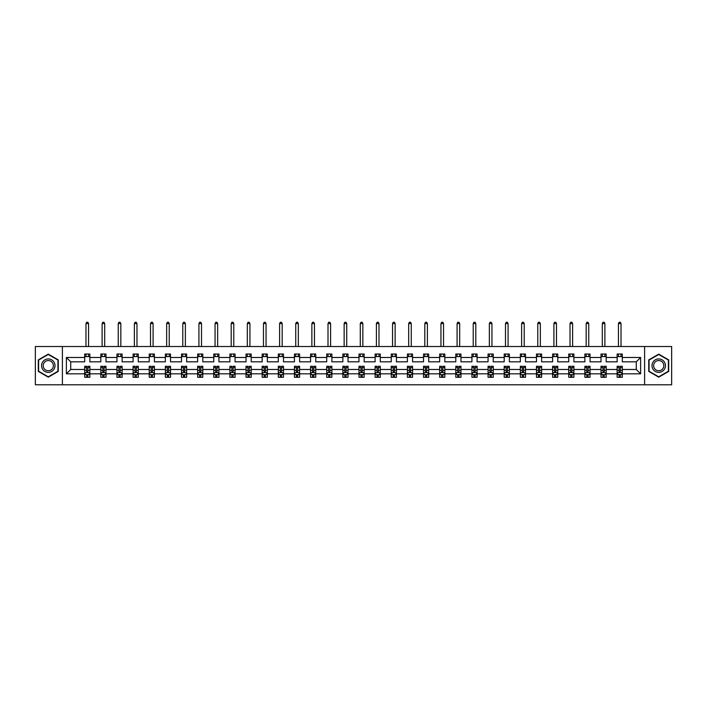 <?xml version="1.0" encoding="UTF-8"?>
<svg xmlns="http://www.w3.org/2000/svg" width="707" height="707" viewBox="0 0 707 707"><rect width="100%" height="100%" fill="white"/><g stroke="black" fill="none" stroke-linecap="round" stroke-linejoin="round"><path stroke-width="1.06" d="M644.607 384.785L671.65 384.785L671.65 346.518L644.607 346.518L644.607 384.785L62.393 384.785L62.393 346.518L35.35 346.518L35.35 384.785L62.393 384.785M622.31 373.826L622.31 369.478L636.273 369.478L640.622 373.826L622.31 373.826L622.31 377.291L620.348 377.291L620.348 374.648M644.607 346.518L62.393 346.518M617.14 373.826L606.182 373.826L606.182 369.478L617.14 369.478L617.14 377.291L622.31 377.291L622.31 374.524L621.338 374.524M606.182 373.826L606.182 377.291L604.211 377.291L604.211 374.648M601.012 373.826L590.045 373.826L590.045 369.478L601.012 369.478L601.012 377.291L606.182 377.291L606.182 374.524L605.21 374.524M590.045 373.826L590.045 377.291L588.083 377.291L588.083 374.648M584.875 373.826L573.907 373.826L573.907 369.478L584.875 369.478L584.875 377.291L590.045 377.291L590.045 374.524L589.072 374.524M573.907 373.826L573.907 377.291L571.945 377.291L571.945 374.648M568.737 373.826L557.77 373.826L557.77 369.478L568.737 369.478L568.737 377.291L573.907 377.291L573.907 374.524L572.935 374.524M557.77 373.826L557.77 377.291L555.808 377.291L555.808 374.648M552.6 373.826L541.642 373.826L541.642 369.478L552.6 369.478L552.6 377.291L557.77 377.291L557.77 374.524L556.798 374.524M541.642 373.826L541.642 377.291L539.671 377.291L539.671 374.648M536.472 373.826L525.504 373.826L525.504 369.478L536.472 369.478L536.472 377.291L541.642 377.291L541.642 374.524L540.669 374.524M525.504 373.826L525.504 377.291L523.542 377.291L523.542 374.648M520.334 373.826L509.367 373.826L509.367 369.478L520.334 369.478L520.334 377.291L525.504 377.291L525.504 374.524L524.532 374.524M509.367 373.826L509.367 377.291L507.405 377.291L507.405 374.648M504.197 373.826L493.23 373.826L493.23 369.478L504.197 369.478L504.197 377.291L509.367 377.291L509.367 374.524L508.395 374.524M493.23 373.826L493.23 377.291L491.268 377.291L491.268 374.648M488.06 373.826L477.101 373.826L477.101 369.478L488.06 369.478L488.06 377.291L493.23 377.291L493.23 374.524L492.258 374.524M477.101 373.826L477.101 377.291L475.131 377.291L475.131 374.648M471.931 373.826L460.964 373.826L460.964 369.478L471.931 369.478L471.931 377.291L477.101 377.291L477.101 374.524L476.129 374.524M460.964 373.826L460.964 377.291L459.002 377.291L459.002 374.648M455.794 373.826L444.827 373.826L444.827 369.478L455.794 369.478L455.794 377.291L460.964 377.291L460.964 374.524L459.992 374.524M444.827 373.826L444.827 377.291L442.865 377.291L442.865 374.648M439.657 373.826L428.689 373.826L428.689 369.478L439.657 369.478L439.657 377.291L444.827 377.291L444.827 374.524L443.855 374.524M428.689 373.826L428.689 377.291L426.728 377.291L426.728 374.648M423.52 373.826L412.561 373.826L412.561 369.478L423.52 369.478L423.52 377.291L428.689 377.291L428.689 374.524L427.717 374.524M412.561 373.826L412.561 377.291L410.59 377.291L410.59 374.648M407.391 373.826L396.424 373.826L396.424 369.478L407.391 369.478L407.391 377.291L412.561 377.291L412.561 374.524L411.589 374.524M396.424 373.826L396.424 377.291L394.462 377.291L394.462 374.648M391.254 373.826L380.286 373.826L380.286 369.478L391.254 369.478L391.254 377.291L396.424 377.291L396.424 374.524L395.452 374.524M380.286 373.826L380.286 377.291L378.325 377.291L378.325 374.648M375.117 373.826L364.149 373.826L364.149 369.478L375.117 369.478L375.117 377.291L380.286 377.291L380.286 374.524L379.314 374.524M364.149 373.826L364.149 377.291L362.187 377.291L362.187 374.648M358.979 373.826L348.021 373.826L348.021 369.478L358.979 369.478L358.979 377.291L364.149 377.291L364.149 374.524L363.177 374.524M348.021 373.826L348.021 377.291L346.05 377.291L346.05 374.648M342.851 373.826L331.883 373.826L331.883 369.478L342.851 369.478L342.851 377.291L348.021 377.291L348.021 374.524L347.049 374.524M331.883 373.826L331.883 377.291L329.922 377.291L329.922 374.648M326.714 373.826L315.746 373.826L315.746 369.478L326.714 369.478L326.714 377.291L331.883 377.291L331.883 374.524L330.911 374.524M315.746 373.826L315.746 377.291L313.784 377.291L313.784 374.648M310.576 373.826L299.609 373.826L299.609 369.478L310.576 369.478L310.576 377.291L315.746 377.291L315.746 374.524L314.774 374.524M299.609 373.826L299.609 377.291L297.647 377.291L297.647 374.648M294.439 373.826L283.48 373.826L283.48 369.478L294.439 369.478L294.439 377.291L299.609 377.291L299.609 374.524L298.637 374.524M283.48 373.826L283.48 377.291L281.51 377.291L281.51 374.648M278.311 373.826L267.343 373.826L267.343 369.478L278.311 369.478L278.311 377.291L283.48 377.291L283.48 374.524L282.508 374.524M267.343 373.826L267.343 377.291L265.381 377.291L265.381 374.648M262.173 373.826L251.206 373.826L251.206 369.478L262.173 369.478L262.173 377.291L267.343 377.291L267.343 374.524L266.371 374.524M251.206 373.826L251.206 377.291L249.244 377.291L249.244 374.648M246.036 373.826L235.069 373.826L235.069 369.478L246.036 369.478L246.036 377.291L251.206 377.291L251.206 374.524L250.234 374.524M235.069 373.826L235.069 377.291L233.107 377.291L233.107 374.648M229.899 373.826L218.94 373.826L218.94 369.478L229.899 369.478L229.899 377.291L235.069 377.291L235.069 374.524L234.097 374.524M218.94 373.826L218.94 377.291L216.969 377.291L216.969 374.648M213.77 373.826L202.803 373.826L202.803 369.478L213.77 369.478L213.77 377.291L218.94 377.291L218.94 374.524L217.968 374.524M202.803 373.826L202.803 377.291L200.841 377.291L200.841 374.648M197.633 373.826L186.666 373.826L186.666 369.478L197.633 369.478L197.633 377.291L202.803 377.291L202.803 374.524L201.831 374.524M186.666 373.826L186.666 377.291L184.704 377.291L184.704 374.648M181.496 373.826L170.528 373.826L170.528 369.478L181.496 369.478L181.496 377.291L186.666 377.291L186.666 374.524L185.694 374.524M170.528 373.826L170.528 377.291L168.566 377.291L168.566 374.648M165.358 373.826L154.4 373.826L154.4 369.478L165.358 369.478L165.358 377.291L170.528 377.291L170.528 374.524L169.556 374.524M154.4 373.826L154.4 377.291L152.429 377.291L152.429 374.648M149.23 373.826L138.263 373.826L138.263 369.478L149.23 369.478L149.23 377.291L154.4 377.291L154.4 374.524L153.428 374.524M138.263 373.826L138.263 377.291L136.301 377.291L136.301 374.648M133.093 373.826L122.125 373.826L122.125 369.478L133.093 369.478L133.093 377.291L138.263 377.291L138.263 374.524L137.291 374.524M122.125 373.826L122.125 377.291L120.163 377.291L120.163 374.648M116.955 373.826L105.988 373.826L105.988 369.478L116.955 369.478L116.955 377.291L122.125 377.291L122.125 374.524L121.153 374.524M105.988 373.826L105.988 377.291L104.026 377.291L104.026 374.648M100.818 373.826L89.86 373.826L89.86 369.478L100.818 369.478L100.818 377.291L105.988 377.291L105.988 374.524L105.016 374.524M89.86 373.826L89.86 377.291L87.889 377.291L87.889 374.648M84.69 373.826L66.378 373.826L66.378 357.486L84.69 357.486L84.69 361.825L70.727 361.825L70.727 369.478L84.69 369.478L84.69 377.291L89.86 377.291L89.86 374.524L88.888 374.524M89.86 357.486L100.818 357.486L100.818 361.825L89.86 361.825L89.86 354.021L84.69 354.021L84.69 357.486M105.988 357.486L116.955 357.486L116.955 361.825L105.988 361.825L105.988 354.021L100.818 354.021L100.818 357.486M122.125 357.486L133.093 357.486L133.093 361.825L122.125 361.825L122.125 354.021L116.955 354.021L116.955 357.486M138.263 357.486L149.23 357.486L149.23 361.825L138.263 361.825L138.263 354.021L133.093 354.021L133.093 357.486M154.4 357.486L165.358 357.486L165.358 361.825L154.4 361.825L154.4 354.021L149.23 354.021L149.23 357.486M170.528 357.486L181.496 357.486L181.496 361.825L170.528 361.825L170.528 354.021L165.358 354.021L165.358 357.486M186.666 357.486L197.633 357.486L197.633 361.825L186.666 361.825L186.666 354.021L181.496 354.021L181.496 357.486M202.803 357.486L213.77 357.486L213.77 361.825L202.803 361.825L202.803 354.021L197.633 354.021L197.633 357.486M218.94 357.486L229.899 357.486L229.899 361.825L218.94 361.825L218.94 354.021L213.77 354.021L213.77 357.486M235.069 357.486L246.036 357.486L246.036 361.825L235.069 361.825L235.069 354.021L229.899 354.021L229.899 357.486M251.206 357.486L262.173 357.486L262.173 361.825L251.206 361.825L251.206 354.021L246.036 354.021L246.036 357.486M267.343 357.486L278.311 357.486L278.311 361.825L267.343 361.825L267.343 354.021L262.173 354.021L262.173 357.486M283.48 357.486L294.439 357.486L294.439 361.825L283.48 361.825L283.48 354.021L278.311 354.021L278.311 357.486M299.609 357.486L310.576 357.486L310.576 361.825L299.609 361.825L299.609 354.021L294.439 354.021L294.439 357.486M315.746 357.486L326.714 357.486L326.714 361.825L315.746 361.825L315.746 354.021L310.576 354.021L310.576 357.486M331.883 357.486L342.851 357.486L342.851 361.825L331.883 361.825L331.883 354.021L326.714 354.021L326.714 357.486M348.021 357.486L358.979 357.486L358.979 361.825L348.021 361.825L348.021 354.021L342.851 354.021L342.851 357.486M364.149 357.486L375.117 357.486L375.117 361.825L364.149 361.825L364.149 354.021L358.979 354.021L358.979 357.486M380.286 357.486L391.254 357.486L391.254 361.825L380.286 361.825L380.286 354.021L375.117 354.021L375.117 357.486M396.424 357.486L407.391 357.486L407.391 361.825L396.424 361.825L396.424 354.021L391.254 354.021L391.254 357.486M412.561 357.486L423.52 357.486L423.52 361.825L412.561 361.825L412.561 354.021L407.391 354.021L407.391 357.486M428.689 357.486L439.657 357.486L439.657 361.825L428.689 361.825L428.689 354.021L423.52 354.021L423.52 357.486M444.827 357.486L455.794 357.486L455.794 361.825L444.827 361.825L444.827 354.021L439.657 354.021L439.657 357.486M460.964 357.486L471.931 357.486L471.931 361.825L460.964 361.825L460.964 354.021L455.794 354.021L455.794 357.486M477.101 357.486L488.06 357.486L488.06 361.825L477.101 361.825L477.101 354.021L471.931 354.021L471.931 357.486M493.23 357.486L504.197 357.486L504.197 361.825L493.23 361.825L493.23 354.021L488.06 354.021L488.06 357.486M509.367 357.486L520.334 357.486L520.334 361.825L509.367 361.825L509.367 354.021L504.197 354.021L504.197 357.486M525.504 357.486L536.472 357.486L536.472 361.825L525.504 361.825L525.504 354.021L520.334 354.021L520.334 357.486M541.642 357.486L552.6 357.486L552.6 361.825L541.642 361.825L541.642 354.021L536.472 354.021L536.472 357.486M557.77 357.486L568.737 357.486L568.737 361.825L557.77 361.825L557.77 354.021L552.6 354.021L552.6 357.486M573.907 357.486L584.875 357.486L584.875 361.825L573.907 361.825L573.907 354.021L568.737 354.021L568.737 357.486M590.045 357.486L601.012 357.486L601.012 361.825L590.045 361.825L590.045 354.021L584.875 354.021L584.875 357.486M606.182 357.486L617.14 357.486L617.14 361.825L606.182 361.825L606.182 354.021L601.012 354.021L601.012 357.486M636.273 369.478L636.273 361.825L622.31 361.825L622.31 354.021L617.14 354.021L617.14 357.486M622.31 357.486L640.622 357.486L640.622 373.826M66.378 357.486L70.727 361.825M617.14 356.602L622.31 356.602M601.012 356.602L606.182 356.602M584.875 356.602L590.045 356.602M568.737 356.602L573.907 356.602M552.6 356.602L557.77 356.602M536.472 356.602L541.642 356.602M520.334 356.602L525.504 356.602M504.197 356.602L509.367 356.602M488.06 356.602L493.23 356.602M471.931 356.602L477.101 356.602M455.794 356.602L460.964 356.602M439.657 356.602L444.827 356.602M423.52 356.602L428.689 356.602M407.391 356.602L412.561 356.602M391.254 356.602L396.424 356.602M375.117 356.602L380.286 356.602M358.979 356.602L364.149 356.602M342.851 356.602L348.021 356.602M326.714 356.602L331.883 356.602M310.576 356.602L315.746 356.602M294.439 356.602L299.609 356.602M278.311 356.602L283.48 356.602M262.173 356.602L267.343 356.602M246.036 356.602L251.206 356.602M229.899 356.602L235.069 356.602M213.77 356.602L218.94 356.602M197.633 356.602L202.803 356.602M181.496 356.602L186.666 356.602M165.358 356.602L170.528 356.602M149.23 356.602L154.4 356.602M133.093 356.602L138.263 356.602M116.955 356.602L122.125 356.602M100.818 356.602L105.988 356.602M84.69 356.602L89.86 356.602M86.652 374.701L87.889 374.701M102.789 374.701L104.026 374.701M118.917 374.701L120.163 374.701M135.055 374.701L136.301 374.701M151.192 374.701L152.429 374.701M167.329 374.701L168.566 374.701M183.458 374.701L184.704 374.701M199.595 374.701L200.841 374.701M215.732 374.701L216.969 374.701M231.869 374.701L233.107 374.701M247.998 374.701L249.244 374.701M264.135 374.701L265.381 374.701M280.272 374.701L281.51 374.701M296.41 374.701L297.647 374.701M312.538 374.701L313.784 374.701M328.675 374.701L329.922 374.701M344.813 374.701L346.05 374.701M360.95 374.701L362.187 374.701M377.078 374.701L378.325 374.701M393.216 374.701L394.462 374.701M409.353 374.701L410.59 374.701M425.49 374.701L426.728 374.701M441.619 374.701L442.865 374.701M457.756 374.701L459.002 374.701M473.893 374.701L475.131 374.701M490.031 374.701L491.268 374.701M506.159 374.701L507.405 374.701M522.296 374.701L523.542 374.701M538.434 374.701L539.671 374.701M554.571 374.701L555.808 374.701M570.699 374.701L571.945 374.701M586.837 374.701L588.083 374.701M602.974 374.701L604.211 374.701M619.111 374.701L620.348 374.701M70.727 369.478L66.378 373.826M640.622 357.486L636.273 361.825M58.257 359.89L48.279 354.127L38.302 359.89L38.302 371.414L48.279 377.176L58.257 371.414L58.257 359.89M648.743 359.89L648.743 371.414L658.721 377.176L668.698 371.414L668.698 359.89L658.721 354.127L648.743 359.89M86.652 375.947L87.889 375.947M89.86 367.569L89.86 366.27L87.889 366.27L87.889 367.569L89.86 367.569L89.86 369.478M84.69 369.478L84.69 366.27L86.652 366.27L86.652 371.811L87.889 371.811L87.889 367.569M85.662 374.524L84.69 374.524L84.69 377.291L86.652 377.291L86.652 374.648M84.69 372.58L85.724 374.648L88.826 374.648L89.86 372.58M88.561 356.602L88.561 354.021M88.561 346.518L88.561 323.559L85.98 323.559L85.98 346.518M85.98 356.602L85.98 354.021M85.98 323.559L86.758 322.215L87.792 322.215L88.561 323.559M102.789 375.947L104.026 375.947M105.988 367.569L105.988 366.27L104.026 366.27L104.026 367.569L105.988 367.569L105.988 369.478M100.818 369.478L100.818 366.27L102.789 366.27L102.789 371.811L104.026 371.811L104.026 367.569M101.79 374.524L100.818 374.524L100.818 377.291L102.789 377.291L102.789 374.648M100.818 372.58L101.852 374.648L104.954 374.648L105.988 372.58M104.698 356.602L104.698 354.021M104.698 346.518L104.698 323.559L102.117 323.559L102.117 346.518M102.117 356.602L102.117 354.021M102.117 323.559L102.886 322.215L103.92 322.215L104.698 323.559M118.917 375.947L120.163 375.947M122.125 367.569L122.125 366.27L120.163 366.27L120.163 367.569L122.125 367.569L122.125 369.478M116.955 369.478L116.955 366.27L118.917 366.27L118.917 371.811L120.163 371.811L120.163 367.569M117.928 374.524L116.955 374.524L116.955 377.291L118.917 377.291L118.917 374.648M116.955 372.58L117.989 374.648L121.091 374.648L122.125 372.58M120.835 356.602L120.835 354.021M120.835 346.518L120.835 323.559L118.246 323.559L118.246 346.518M118.246 356.602L118.246 354.021M118.246 323.559L119.023 322.215L120.057 322.215L120.835 323.559M42.455 362.293A6.725 6.725 0 0 0 44.921 371.475A6.725 6.725 0 0 0 54.103 369.019A6.725 6.725 0 0 0 51.638 359.828A6.725 6.725 0 0 0 42.455 362.293M43.869 363.106A5.09 5.09 0 0 0 45.734 370.061A5.09 5.09 0 0 0 52.689 368.197A5.09 5.09 0 0 0 50.824 361.242A5.09 5.09 0 0 0 43.869 363.106M57.947 360.066L57.947 371.237L48.279 376.822L38.611 371.237L38.611 360.066L48.279 354.49L57.947 360.066M652.897 362.293A6.725 6.725 0 0 0 655.362 371.475A6.725 6.725 0 0 0 664.545 369.019A6.725 6.725 0 0 0 662.079 359.828A6.725 6.725 0 0 0 652.897 362.293M654.311 363.106A5.09 5.09 0 0 0 656.176 370.061A5.09 5.09 0 0 0 663.131 368.197A5.09 5.09 0 0 0 661.266 361.242A5.09 5.09 0 0 0 654.311 363.106M668.389 360.066L668.389 371.237L658.721 376.822L649.053 371.237L649.053 360.066L658.721 354.49L668.389 360.066M135.055 375.947L136.301 375.947M138.263 367.569L138.263 366.27L136.301 366.27L136.301 367.569L138.263 367.569L138.263 369.478M133.093 369.478L133.093 366.27L135.055 366.27L135.055 371.811L136.301 371.811L136.301 367.569M134.065 374.524L133.093 374.524L133.093 377.291L135.055 377.291L135.055 374.648M133.093 372.58L134.127 374.648L137.229 374.648L138.263 372.58M136.972 356.602L136.972 354.021M136.972 346.518L136.972 323.559L134.383 323.559L134.383 346.518M134.383 356.602L134.383 354.021M134.383 323.559L135.161 322.215L136.195 322.215L136.972 323.559M151.192 375.947L152.429 375.947M154.4 367.569L154.4 366.27L152.429 366.27L152.429 367.569L154.4 367.569L154.4 369.478M149.23 369.478L149.23 366.27L151.192 366.27L151.192 371.811L152.429 371.811L152.429 367.569M150.202 374.524L149.23 374.524L149.23 377.291L151.192 377.291L151.192 374.648M149.23 372.58L150.264 374.648L153.366 374.648L154.4 372.58M153.101 356.602L153.101 354.021M153.101 346.518L153.101 323.559L150.52 323.559L150.52 346.518M150.52 356.602L150.52 354.021M150.52 323.559L151.298 322.215L152.332 322.215L153.101 323.559M167.329 375.947L168.566 375.947M170.528 367.569L170.528 366.27L168.566 366.27L168.566 367.569L170.528 367.569L170.528 369.478M165.358 369.478L165.358 366.27L167.329 366.27L167.329 371.811L168.566 371.811L168.566 367.569M166.331 374.524L165.358 374.524L165.358 377.291L167.329 377.291L167.329 374.648M165.358 372.58L166.392 374.648L169.494 374.648L170.528 372.58M169.238 356.602L169.238 354.021M169.238 346.518L169.238 323.559L166.658 323.559L166.658 346.518M166.658 356.602L166.658 354.021M166.658 323.559L167.426 322.215L168.46 322.215L169.238 323.559M183.458 375.947L184.704 375.947M186.666 367.569L186.666 366.27L184.704 366.27L184.704 367.569L186.666 367.569L186.666 369.478M181.496 369.478L181.496 366.27L183.458 366.27L183.458 371.811L184.704 371.811L184.704 367.569M182.468 374.524L181.496 374.524L181.496 377.291L183.458 377.291L183.458 374.648M181.496 372.58L182.53 374.648L185.632 374.648L186.666 372.58M185.375 356.602L185.375 354.021M185.375 346.518L185.375 323.559L182.786 323.559L182.786 346.518M182.786 356.602L182.786 354.021M182.786 323.559L183.564 322.215L184.598 322.215L185.375 323.559M199.595 375.947L200.841 375.947M202.803 367.569L202.803 366.27L200.841 366.27L200.841 367.569L202.803 367.569L202.803 369.478M197.633 369.478L197.633 366.27L199.595 366.27L199.595 371.811L200.841 371.811L200.841 367.569M198.605 374.524L197.633 374.524L197.633 377.291L199.595 377.291L199.595 374.648M197.633 372.58L198.667 374.648L201.769 374.648L202.803 372.58M201.513 356.602L201.513 354.021M201.513 346.518L201.513 323.559L198.923 323.559L198.923 346.518M198.923 356.602L198.923 354.021M198.923 323.559L199.701 322.215L200.735 322.215L201.513 323.559M215.732 375.947L216.969 375.947M218.94 367.569L218.94 366.27L216.969 366.27L216.969 367.569L218.94 367.569L218.94 369.478M213.77 369.478L213.77 366.27L215.732 366.27L215.732 371.811L216.969 371.811L216.969 367.569M214.742 374.524L213.77 374.524L213.77 377.291L215.732 377.291L215.732 374.648M213.77 372.58L214.804 374.648L217.906 374.648L218.94 372.58M217.641 356.602L217.641 354.021M217.641 346.518L217.641 323.559L215.061 323.559L215.061 346.518M215.061 356.602L215.061 354.021M215.061 323.559L215.838 322.215L216.872 322.215L217.641 323.559M231.869 375.947L233.107 375.947M235.069 367.569L235.069 366.27L233.107 366.27L233.107 367.569L235.069 367.569L235.069 369.478M229.899 369.478L229.899 366.27L231.869 366.27L231.869 371.811L233.107 371.811L233.107 367.569M230.871 374.524L229.899 374.524L229.899 377.291L231.869 377.291L231.869 374.648M229.899 372.58L230.933 374.648L234.035 374.648L235.069 372.58M233.778 356.602L233.778 354.021M233.778 346.518L233.778 323.559L231.198 323.559L231.198 346.518M231.198 356.602L231.198 354.021M231.198 323.559L231.967 322.215L233.001 322.215L233.778 323.559M247.998 375.947L249.244 375.947M251.206 367.569L251.206 366.27L249.244 366.27L249.244 367.569L251.206 367.569L251.206 369.478M246.036 369.478L246.036 366.27L247.998 366.27L247.998 371.811L249.244 371.811L249.244 367.569M247.008 374.524L246.036 374.524L246.036 377.291L247.998 377.291L247.998 374.648M246.036 372.58L247.07 374.648L250.172 374.648L251.206 372.58M249.916 356.602L249.916 354.021M249.916 346.518L249.916 323.559L247.326 323.559L247.326 346.518M247.326 356.602L247.326 354.021M247.326 323.559L248.104 322.215L249.138 322.215L249.916 323.559M264.135 375.947L265.381 375.947M267.343 367.569L267.343 366.27L265.381 366.27L265.381 367.569L267.343 367.569L267.343 369.478M262.173 369.478L262.173 366.27L264.135 366.27L264.135 371.811L265.381 371.811L265.381 367.569M263.145 374.524L262.173 374.524L262.173 377.291L264.135 377.291L264.135 374.648M262.173 372.58L263.207 374.648L266.309 374.648L267.343 372.58M266.053 356.602L266.053 354.021M266.053 346.518L266.053 323.559L263.464 323.559L263.464 346.518M263.464 356.602L263.464 354.021M263.464 323.559L264.241 322.215L265.275 322.215L266.053 323.559M280.272 375.947L281.51 375.947M283.48 367.569L283.48 366.27L281.51 366.27L281.51 367.569L283.48 367.569L283.48 369.478M278.311 369.478L278.311 366.27L280.272 366.27L280.272 371.811L281.51 371.811L281.51 367.569M279.283 374.524L278.311 374.524L278.311 377.291L280.272 377.291L280.272 374.648M278.311 372.58L279.345 374.648L282.447 374.648L283.48 372.58M282.181 356.602L282.181 354.021M282.181 346.518L282.181 323.559L279.601 323.559L279.601 346.518M279.601 356.602L279.601 354.021M279.601 323.559L280.379 322.215L281.413 322.215L282.181 323.559M296.41 375.947L297.647 375.947M299.609 367.569L299.609 366.27L297.647 366.27L297.647 367.569L299.609 367.569L299.609 369.478M294.439 369.478L294.439 366.27L296.41 366.27L296.41 371.811L297.647 371.811L297.647 367.569M295.411 374.524L294.439 374.524L294.439 377.291L296.41 377.291L296.41 374.648M294.439 372.58L295.473 374.648L298.575 374.648L299.609 372.58M298.319 356.602L298.319 354.021M298.319 346.518L298.319 323.559L295.738 323.559L295.738 346.518M295.738 356.602L295.738 354.021M295.738 323.559L296.507 322.215L297.541 322.215L298.319 323.559M312.538 375.947L313.784 375.947M315.746 367.569L315.746 366.27L313.784 366.27L313.784 367.569L315.746 367.569L315.746 369.478M310.576 369.478L310.576 366.27L312.538 366.27L312.538 371.811L313.784 371.811L313.784 367.569M311.548 374.524L310.576 374.524L310.576 377.291L312.538 377.291L312.538 374.648M310.576 372.58L311.61 374.648L314.712 374.648L315.746 372.58M314.456 356.602L314.456 354.021M314.456 346.518L314.456 323.559L311.867 323.559L311.867 346.518M311.867 356.602L311.867 354.021M311.867 323.559L312.644 322.215L313.678 322.215L314.456 323.559M328.675 375.947L329.922 375.947M331.883 367.569L331.883 366.27L329.922 366.27L329.922 367.569L331.883 367.569L331.883 369.478M326.714 369.478L326.714 366.27L328.675 366.27L328.675 371.811L329.922 371.811L329.922 367.569M327.686 374.524L326.714 374.524L326.714 377.291L328.675 377.291L328.675 374.648M326.714 372.58L327.748 374.648L330.849 374.648L331.883 372.58M330.593 356.602L330.593 354.021M330.593 346.518L330.593 323.559L328.004 323.559L328.004 346.518M328.004 356.602L328.004 354.021M328.004 323.559L328.782 322.215L329.815 322.215L330.593 323.559M344.813 375.947L346.05 375.947M348.021 367.569L348.021 366.27L346.05 366.27L346.05 367.569L348.021 367.569L348.021 369.478M342.851 369.478L342.851 366.27L344.813 366.27L344.813 371.811L346.05 371.811L346.05 367.569M343.823 374.524L342.851 374.524L342.851 377.291L344.813 377.291L344.813 374.648M342.851 372.58L343.885 374.648L346.987 374.648L348.021 372.58M346.722 356.602L346.722 354.021M346.722 346.518L346.722 323.559L344.141 323.559L344.141 346.518M344.141 356.602L344.141 354.021M344.141 323.559L344.919 322.215L345.953 322.215L346.722 323.559M360.95 375.947L362.187 375.947M364.149 367.569L364.149 366.27L362.187 366.27L362.187 367.569L364.149 367.569L364.149 369.478M358.979 369.478L358.979 366.27L360.95 366.27L360.95 371.811L362.187 371.811L362.187 367.569M359.951 374.524L358.979 374.524L358.979 377.291L360.95 377.291L360.95 374.648M358.979 372.58L360.013 374.648L363.115 374.648L364.149 372.58M362.859 356.602L362.859 354.021M362.859 346.518L362.859 323.559L360.278 323.559L360.278 346.518M360.278 356.602L360.278 354.021M360.278 323.559L361.047 322.215L362.081 322.215L362.859 323.559M377.078 375.947L378.325 375.947M380.286 367.569L380.286 366.27L378.325 366.27L378.325 367.569L380.286 367.569L380.286 369.478M375.117 369.478L375.117 366.27L377.078 366.27L377.078 371.811L378.325 371.811L378.325 367.569M376.089 374.524L375.117 374.524L375.117 377.291L377.078 377.291L377.078 374.648M375.117 372.58L376.151 374.648L379.252 374.648L380.286 372.58M378.996 356.602L378.996 354.021M378.996 346.518L378.996 323.559L376.407 323.559L376.407 346.518M376.407 356.602L376.407 354.021M376.407 323.559L377.185 322.215L378.218 322.215L378.996 323.559M393.216 375.947L394.462 375.947M396.424 367.569L396.424 366.27L394.462 366.27L394.462 367.569L396.424 367.569L396.424 369.478M391.254 369.478L391.254 366.27L393.216 366.27L393.216 371.811L394.462 371.811L394.462 367.569M392.226 374.524L391.254 374.524L391.254 377.291L393.216 377.291L393.216 374.648M391.254 372.58L392.288 374.648L395.39 374.648L396.424 372.58M395.133 356.602L395.133 354.021M395.133 346.518L395.133 323.559L392.544 323.559L392.544 346.518M392.544 356.602L392.544 354.021M392.544 323.559L393.322 322.215L394.356 322.215L395.133 323.559M409.353 375.947L410.59 375.947M412.561 367.569L412.561 366.27L410.59 366.27L410.59 367.569L412.561 367.569L412.561 369.478M407.391 369.478L407.391 366.27L409.353 366.27L409.353 371.811L410.59 371.811L410.59 367.569M408.363 374.524L407.391 374.524L407.391 377.291L409.353 377.291L409.353 374.648M407.391 372.58L408.425 374.648L411.527 374.648L412.561 372.58M411.262 356.602L411.262 354.021M411.262 346.518L411.262 323.559L408.681 323.559L408.681 346.518M408.681 356.602L408.681 354.021M408.681 323.559L409.459 322.215L410.493 322.215L411.262 323.559M425.49 375.947L426.728 375.947M428.689 367.569L428.689 366.27L426.728 366.27L426.728 367.569L428.689 367.569L428.689 369.478M423.52 369.478L423.52 366.27L425.49 366.27L425.49 371.811L426.728 371.811L426.728 367.569M424.492 374.524L423.52 374.524L423.52 377.291L425.49 377.291L425.49 374.648M423.52 372.58L424.553 374.648L427.655 374.648L428.689 372.58M427.399 356.602L427.399 354.021M427.399 346.518L427.399 323.559L424.819 323.559L424.819 346.518M424.819 356.602L424.819 354.021M424.819 323.559L425.587 322.215L426.621 322.215L427.399 323.559M441.619 375.947L442.865 375.947M444.827 367.569L444.827 366.27L442.865 366.27L442.865 367.569L444.827 367.569L444.827 369.478M439.657 369.478L439.657 366.27L441.619 366.27L441.619 371.811L442.865 371.811L442.865 367.569M440.629 374.524L439.657 374.524L439.657 377.291L441.619 377.291L441.619 374.648M439.657 372.58L440.691 374.648L443.793 374.648L444.827 372.58M443.536 356.602L443.536 354.021M443.536 346.518L443.536 323.559L440.947 323.559L440.947 346.518M440.947 356.602L440.947 354.021M440.947 323.559L441.725 322.215L442.759 322.215L443.536 323.559M457.756 375.947L459.002 375.947M460.964 367.569L460.964 366.27L459.002 366.27L459.002 367.569L460.964 367.569L460.964 369.478M455.794 369.478L455.794 366.27L457.756 366.27L457.756 371.811L459.002 371.811L459.002 367.569M456.766 374.524L455.794 374.524L455.794 377.291L457.756 377.291L457.756 374.648M455.794 372.58L456.828 374.648L459.93 374.648L460.964 372.58M459.674 356.602L459.674 354.021M459.674 346.518L459.674 323.559L457.084 323.559L457.084 346.518M457.084 356.602L457.084 354.021M457.084 323.559L457.862 322.215L458.896 322.215L459.674 323.559M473.893 375.947L475.131 375.947M477.101 367.569L477.101 366.27L475.131 366.27L475.131 367.569L477.101 367.569L477.101 369.478M471.931 369.478L471.931 366.27L473.893 366.27L473.893 371.811L475.131 371.811L475.131 367.569M472.903 374.524L471.931 374.524L471.931 377.291L473.893 377.291L473.893 374.648M471.931 372.58L472.965 374.648L476.067 374.648L477.101 372.58M475.802 356.602L475.802 354.021M475.802 346.518L475.802 323.559L473.222 323.559L473.222 346.518M473.222 356.602L473.222 354.021M473.222 323.559L473.999 322.215L475.033 322.215L475.802 323.559M490.031 375.947L491.268 375.947M493.23 367.569L493.23 366.27L491.268 366.27L491.268 367.569L493.23 367.569L493.23 369.478M488.06 369.478L488.06 366.27L490.031 366.27L490.031 371.811L491.268 371.811L491.268 367.569M489.032 374.524L488.06 374.524L488.06 377.291L490.031 377.291L490.031 374.648M488.06 372.58L489.094 374.648L492.196 374.648L493.23 372.58M491.939 356.602L491.939 354.021M491.939 346.518L491.939 323.559L489.359 323.559L489.359 346.518M489.359 356.602L489.359 354.021M489.359 323.559L490.128 322.215L491.162 322.215L491.939 323.559M506.159 375.947L507.405 375.947M509.367 367.569L509.367 366.27L507.405 366.27L507.405 367.569L509.367 367.569L509.367 369.478M504.197 369.478L504.197 366.27L506.159 366.27L506.159 371.811L507.405 371.811L507.405 367.569M505.169 374.524L504.197 374.524L504.197 377.291L506.159 377.291L506.159 374.648M504.197 372.58L505.231 374.648L508.333 374.648L509.367 372.58M508.077 356.602L508.077 354.021M508.077 346.518L508.077 323.559L505.487 323.559L505.487 346.518M505.487 356.602L505.487 354.021M505.487 323.559L506.265 322.215L507.299 322.215L508.077 323.559M522.296 375.947L523.542 375.947M525.504 367.569L525.504 366.27L523.542 366.27L523.542 367.569L525.504 367.569L525.504 369.478M520.334 369.478L520.334 366.27L522.296 366.27L522.296 371.811L523.542 371.811L523.542 367.569M521.306 374.524L520.334 374.524L520.334 377.291L522.296 377.291L522.296 374.648M520.334 372.58L521.368 374.648L524.47 374.648L525.504 372.58M524.214 356.602L524.214 354.021M524.214 346.518L524.214 323.559L521.625 323.559L521.625 346.518M521.625 356.602L521.625 354.021M521.625 323.559L522.402 322.215L523.436 322.215L524.214 323.559M538.434 375.947L539.671 375.947M541.642 367.569L541.642 366.27L539.671 366.27L539.671 367.569L541.642 367.569L541.642 369.478M536.472 369.478L536.472 366.27L538.434 366.27L538.434 371.811L539.671 371.811L539.671 367.569M537.444 374.524L536.472 374.524L536.472 377.291L538.434 377.291L538.434 374.648M536.472 372.58L537.506 374.648L540.608 374.648L541.642 372.58M540.342 356.602L540.342 354.021M540.342 346.518L540.342 323.559L537.762 323.559L537.762 346.518M537.762 356.602L537.762 354.021M537.762 323.559L538.54 322.215L539.574 322.215L540.342 323.559M554.571 375.947L555.808 375.947M557.77 367.569L557.77 366.27L555.808 366.27L555.808 367.569L557.77 367.569L557.77 369.478M552.6 369.478L552.6 366.27L554.571 366.27L554.571 371.811L555.808 371.811L555.808 367.569M553.572 374.524L552.6 374.524L552.6 377.291L554.571 377.291L554.571 374.648M552.6 372.58L553.634 374.648L556.736 374.648L557.77 372.58M556.48 356.602L556.48 354.021M556.48 346.518L556.48 323.559L553.899 323.559L553.899 346.518M553.899 356.602L553.899 354.021M553.899 323.559L554.668 322.215L555.702 322.215L556.48 323.559M570.699 375.947L571.945 375.947M573.907 367.569L573.907 366.27L571.945 366.27L571.945 367.569L573.907 367.569L573.907 369.478M568.737 369.478L568.737 366.27L570.699 366.27L570.699 371.811L571.945 371.811L571.945 367.569M569.709 374.524L568.737 374.524L568.737 377.291L570.699 377.291L570.699 374.648M568.737 372.58L569.771 374.648L572.873 374.648L573.907 372.58M572.617 356.602L572.617 354.021M572.617 346.518L572.617 323.559L570.028 323.559L570.028 346.518M570.028 356.602L570.028 354.021M570.028 323.559L570.805 322.215L571.839 322.215L572.617 323.559M586.837 375.947L588.083 375.947M590.045 367.569L590.045 366.27L588.083 366.27L588.083 367.569L590.045 367.569L590.045 369.478M584.875 369.478L584.875 366.27L586.837 366.27L586.837 371.811L588.083 371.811L588.083 367.569M585.847 374.524L584.875 374.524L584.875 377.291L586.837 377.291L586.837 374.648M584.875 372.58L585.909 374.648L589.011 374.648L590.045 372.58M588.754 356.602L588.754 354.021M588.754 346.518L588.754 323.559L586.165 323.559L586.165 346.518M586.165 356.602L586.165 354.021M586.165 323.559L586.943 322.215L587.977 322.215L588.754 323.559M602.974 375.947L604.211 375.947M606.182 367.569L606.182 366.27L604.211 366.27L604.211 367.569L606.182 367.569L606.182 369.478M601.012 369.478L601.012 366.27L602.974 366.27L602.974 371.811L604.211 371.811L604.211 367.569M601.984 374.524L601.012 374.524L601.012 377.291L602.974 377.291L602.974 374.648M601.012 372.58L602.046 374.648L605.148 374.648L606.182 372.58M604.883 356.602L604.883 354.021M604.883 346.518L604.883 323.559L602.302 323.559L602.302 346.518M602.302 356.602L602.302 354.021M602.302 323.559L603.08 322.215L604.114 322.215L604.883 323.559M619.111 375.947L620.348 375.947M622.31 367.569L622.31 366.27L620.348 366.27L620.348 367.569L622.31 367.569L622.31 369.478M617.14 369.478L617.14 366.27L619.111 366.27L619.111 371.811L620.348 371.811L620.348 367.569M618.112 374.524L617.14 374.524L617.14 377.291L619.111 377.291L619.111 374.648M617.14 372.58L618.174 374.648L621.276 374.648L622.31 372.58M621.02 356.602L621.02 354.021M621.02 346.518L621.02 323.559L618.439 323.559L618.439 346.518M618.439 356.602L618.439 354.021M618.439 323.559L619.208 322.215L620.242 322.215L621.02 323.559M84.716 372.633L89.833 372.633M84.69 367.569L86.652 367.569M87.889 370.344L89.86 370.344M84.69 370.344L86.652 370.344M86.652 375.284L87.889 375.284M100.845 372.633L105.97 372.633M100.818 367.569L102.789 367.569M104.026 370.344L105.988 370.344M100.818 370.344L102.789 370.344M102.789 375.284L104.026 375.284M116.982 372.633L122.099 372.633M116.955 367.569L118.917 367.569M120.163 370.344L122.125 370.344M116.955 370.344L118.917 370.344M118.917 375.284L120.163 375.284M133.119 372.633L138.236 372.633M133.093 367.569L135.055 367.569M136.301 370.344L138.263 370.344M133.093 370.344L135.055 370.344M135.055 375.284L136.301 375.284M149.248 372.633L154.373 372.633M149.23 367.569L151.192 367.569M152.429 370.344L154.4 370.344M149.23 370.344L151.192 370.344M151.192 375.284L152.429 375.284M165.385 372.633L170.511 372.633M165.358 367.569L167.329 367.569M168.566 370.344L170.528 370.344M165.358 370.344L167.329 370.344M167.329 375.284L168.566 375.284M181.522 372.633L186.639 372.633M181.496 367.569L183.458 367.569M184.704 370.344L186.666 370.344M181.496 370.344L183.458 370.344M183.458 375.284L184.704 375.284M197.66 372.633L202.776 372.633M197.633 367.569L199.595 367.569M200.841 370.344L202.803 370.344M197.633 370.344L199.595 370.344M199.595 375.284L200.841 375.284M213.788 372.633L218.914 372.633M213.77 367.569L215.732 367.569M216.969 370.344L218.94 370.344M213.77 370.344L215.732 370.344M215.732 375.284L216.969 375.284M229.925 372.633L235.051 372.633M229.899 367.569L231.869 367.569M233.107 370.344L235.069 370.344M229.899 370.344L231.869 370.344M231.869 375.284L233.107 375.284M246.063 372.633L251.179 372.633M246.036 367.569L247.998 367.569M249.244 370.344L251.206 370.344M246.036 370.344L247.998 370.344M247.998 375.284L249.244 375.284M262.2 372.633L267.317 372.633M262.173 367.569L264.135 367.569M265.381 370.344L267.343 370.344M262.173 370.344L264.135 370.344M264.135 375.284L265.381 375.284M278.328 372.633L283.454 372.633M278.311 367.569L280.272 367.569M281.51 370.344L283.48 370.344M278.311 370.344L280.272 370.344M280.272 375.284L281.51 375.284M294.466 372.633L299.591 372.633M294.439 367.569L296.41 367.569M297.647 370.344L299.609 370.344M294.439 370.344L296.41 370.344M296.41 375.284L297.647 375.284M310.603 372.633L315.72 372.633M310.576 367.569L312.538 367.569M313.784 370.344L315.746 370.344M310.576 370.344L312.538 370.344M312.538 375.284L313.784 375.284M326.74 372.633L331.857 372.633M326.714 367.569L328.675 367.569M329.922 370.344L331.883 370.344M326.714 370.344L328.675 370.344M328.675 375.284L329.922 375.284M342.868 372.633L347.994 372.633M342.851 367.569L344.813 367.569M346.05 370.344L348.021 370.344M342.851 370.344L344.813 370.344M344.813 375.284L346.05 375.284M359.006 372.633L364.132 372.633M358.979 367.569L360.95 367.569M362.187 370.344L364.149 370.344M358.979 370.344L360.95 370.344M360.95 375.284L362.187 375.284M375.143 372.633L380.26 372.633M375.117 367.569L377.078 367.569M378.325 370.344L380.286 370.344M375.117 370.344L377.078 370.344M377.078 375.284L378.325 375.284M391.28 372.633L396.397 372.633M391.254 367.569L393.216 367.569M394.462 370.344L396.424 370.344M391.254 370.344L393.216 370.344M393.216 375.284L394.462 375.284M407.409 372.633L412.535 372.633M407.391 367.569L409.353 367.569M410.59 370.344L412.561 370.344M407.391 370.344L409.353 370.344M409.353 375.284L410.59 375.284M423.546 372.633L428.672 372.633M423.52 367.569L425.49 367.569M426.728 370.344L428.689 370.344M423.52 370.344L425.49 370.344M425.49 375.284L426.728 375.284M439.683 372.633L444.8 372.633M439.657 367.569L441.619 367.569M442.865 370.344L444.827 370.344M439.657 370.344L441.619 370.344M441.619 375.284L442.865 375.284M455.821 372.633L460.937 372.633M455.794 367.569L457.756 367.569M459.002 370.344L460.964 370.344M455.794 370.344L457.756 370.344M457.756 375.284L459.002 375.284M471.949 372.633L477.075 372.633M471.931 367.569L473.893 367.569M475.131 370.344L477.101 370.344M471.931 370.344L473.893 370.344M473.893 375.284L475.131 375.284M488.086 372.633L493.212 372.633M488.06 367.569L490.031 367.569M491.268 370.344L493.23 370.344M488.06 370.344L490.031 370.344M490.031 375.284L491.268 375.284M504.224 372.633L509.34 372.633M504.197 367.569L506.159 367.569M507.405 370.344L509.367 370.344M504.197 370.344L506.159 370.344M506.159 375.284L507.405 375.284M520.361 372.633L525.478 372.633M520.334 367.569L522.296 367.569M523.542 370.344L525.504 370.344M520.334 370.344L522.296 370.344M522.296 375.284L523.542 375.284M536.489 372.633L541.615 372.633M536.472 367.569L538.434 367.569M539.671 370.344L541.642 370.344M536.472 370.344L538.434 370.344M538.434 375.284L539.671 375.284M552.627 372.633L557.752 372.633M552.6 367.569L554.571 367.569M555.808 370.344L557.77 370.344M552.6 370.344L554.571 370.344M554.571 375.284L555.808 375.284M568.764 372.633L573.881 372.633M568.737 367.569L570.699 367.569M571.945 370.344L573.907 370.344M568.737 370.344L570.699 370.344M570.699 375.284L571.945 375.284M584.901 372.633L590.018 372.633M584.875 367.569L586.837 367.569M588.083 370.344L590.045 370.344M584.875 370.344L586.837 370.344M586.837 375.284L588.083 375.284M601.03 372.633L606.155 372.633M601.012 367.569L602.974 367.569M604.211 370.344L606.182 370.344M601.012 370.344L602.974 370.344M602.974 375.284L604.211 375.284M617.167 372.633L622.284 372.633M617.14 367.569L619.111 367.569M620.348 370.344L622.31 370.344M617.14 370.344L619.111 370.344M619.111 375.284L620.348 375.284"/></g></svg>
